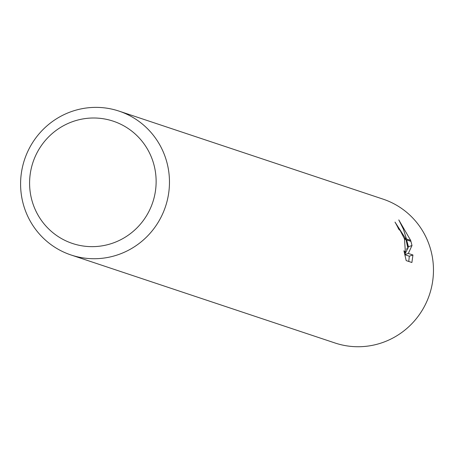 <?xml version="1.0" encoding="UTF-8"?>
<svg xmlns="http://www.w3.org/2000/svg" width="456" height="456" viewBox="0 0 456 456"><rect width="100%" height="100%" fill="white"/><g stroke="black" fill="none" stroke-linecap="round" stroke-linejoin="round"><path stroke-width="0.68" d="M153.17 162.114A64.461 63.145 108.4 0 1 111.999 243.396A64.461 63.145 108.4 0 1 32.553 202.538A64.461 63.145 108.4 0 1 73.724 121.256A64.461 63.145 108.4 0 1 153.17 162.114M165.984 159.269A75.833 74.282 108.4 0 1 147.123 236.453A75.833 74.282 108.4 0 1 71.05 254.989A75.833 74.282 108.4 0 1 24.077 206.83A75.833 74.282 108.4 0 1 42.944 129.641A75.833 74.282 108.4 0 1 119.016 111.11A75.833 74.282 108.4 0 1 165.984 159.269M119.016 111.11L383.017 199.118A75.833 74.282 108.4 0 1 429.985 247.277A75.833 74.282 108.4 0 1 411.118 324.467A75.833 74.282 108.4 0 1 335.052 343.003L71.05 254.989M407.943 248.509L406.666 239.959L410.953 241.389L411.996 245.527L408.32 253.445L412.942 254.989L411.899 262.502L406.199 260.61L403.925 250.771L405.384 252.407L404.523 239.246L406.045 239.753L407.943 248.509L406.279 249.067M404.523 239.246A12.112 1.961 71.5 0 0 404.158 238.214L400.277 230.696L398.704 229.18A75.833 74.282 -71.6 0 0 394.993 222.083L405.697 238.727A19.939 3.226 -108.5 0 1 406.045 239.753M410.639 240.375L406.45 238.978L403.355 229.072L398.789 219.9L410.639 240.375A27.445 4.44 -108.5 0 1 410.953 241.389M405.703 238.727L404.158 238.214M408.758 261.465L409.317 256.198M412.942 254.989L409.323 256.204L404.814 254.699M404.774 254.522L407.653 248.605M407.903 248.035L408.445 246.719L406.855 240.848M404.797 254.625L408.32 253.445M408.445 246.719L412.002 245.527M405.384 252.413L404.375 252.749"/></g></svg>

